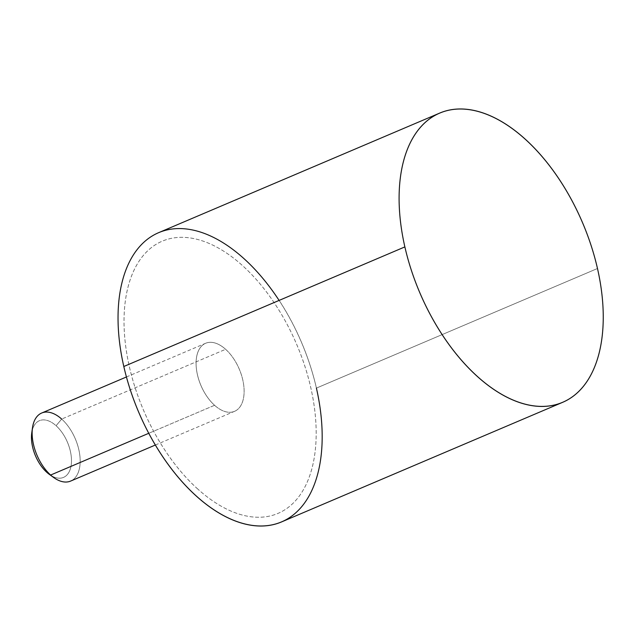 <?xml version="1.0" encoding="UTF-8"?>
<svg xmlns="http://www.w3.org/2000/svg" width="635" height="635" viewBox="0 0 635 635"><rect width="100%" height="100%" fill="white"/><g stroke="black" fill="none" stroke-linecap="round" stroke-linejoin="round"><path stroke-width="0.48" stroke-dasharray="3.17 2.38" d="M158.583 232.696A157.147 88.551 -113 0 1 316.413 388.096L597.479 268.502L316.413 388.096A157.147 88.551 -113 0 1 281.63 521.891M316.413 388.096A157.147 88.551 67 0 0 279.106 300.418M198.009 489.252A147.899 83.344 -113 0 1 129.469 367.133A147.899 83.344 -113 0 1 148.638 249.928A147.899 83.344 -113 0 1 242.213 265.335A147.899 83.344 -113 0 1 310.745 387.461A147.899 83.344 -113 0 1 291.584 504.658A147.899 83.344 -113 0 1 198.009 489.252A147.899 83.344 67 0 0 291.576 504.666A147.899 83.344 67 0 0 310.737 387.461A147.899 83.344 67 0 0 242.205 265.335A147.899 83.344 67 0 0 148.622 249.928A147.899 83.344 67 0 0 129.461 367.133A147.899 83.344 67 0 0 197.993 489.26M214.574 405.289L148.78 433.284L214.574 405.289A36.973 20.836 67 0 0 234.577 411.321A36.973 20.836 67 0 0 243.61 384.389A36.973 20.836 67 0 0 225.623 349.306A36.973 20.836 67 0 0 205.621 343.273A36.973 20.836 67 0 0 196.588 370.205A36.973 20.836 67 0 0 214.574 405.289A36.973 20.836 -113 0 1 196.723 356.306A36.973 20.836 -113 0 1 225.623 349.306L61.682 419.06L225.623 349.306A36.973 20.836 -113 0 1 243.483 398.288A36.973 20.836 -113 0 1 214.574 405.289M41.68 413.028A36.973 20.836 -113 0 1 61.682 419.06A36.973 20.836 -113 0 1 79.661 454.144A36.973 20.836 -113 0 1 70.628 481.076M31.75 432.951A30.813 17.367 -113 0 1 56.078 425.72L61.682 419.06L56.078 425.72A30.813 17.367 -113 0 1 71.207 465.01A30.813 17.367 -113 0 1 49.395 474.416M53.657 477.496A36.973 20.836 67 0 0 79.843 466.209A36.973 20.836 67 0 0 61.682 419.06M51.443 475.75A30.813 17.367 67 0 0 71.35 463.74A30.813 17.367 67 0 0 56.078 425.72A30.813 17.367 67 0 0 32.21 430.546M126.436 376.968L205.621 343.273M155.384 445.016L234.577 411.321"/><path stroke-width="0.95" d="M404.868 246.904A157.147 88.551 67 0 0 562.697 402.304A157.147 88.551 67 0 0 597.479 268.502A157.147 88.551 -113 0 1 535.099 406.011A157.147 88.551 -113 0 1 404.868 246.904A157.147 88.551 -113 0 1 467.249 109.403A157.147 88.551 -113 0 1 597.479 268.502A157.147 88.551 67 0 0 439.65 113.109A157.147 88.551 67 0 0 404.868 246.904L123.809 366.498L404.868 246.904M562.697 402.304L281.63 521.891A157.147 88.551 -113 0 1 123.809 366.498A157.147 88.551 -113 0 1 158.583 232.696L439.65 113.109M279.106 300.418A157.147 88.551 67 0 0 158.583 232.696A157.147 88.551 67 0 0 123.809 366.498A157.147 88.551 67 0 0 254.032 525.597A157.147 88.551 67 0 0 316.413 388.096M155.384 445.016L70.628 481.076A36.973 20.836 -113 0 1 50.625 475.043L148.78 433.284L50.625 475.043A36.973 20.836 -113 0 1 32.647 439.96A36.973 20.836 -113 0 1 41.68 413.028L126.436 376.968M50.625 475.043L46.863 472.369A30.813 17.367 -113 0 1 31.75 432.951L32.488 427.744A36.973 20.836 67 0 0 50.625 475.043A36.973 20.836 67 0 0 53.657 477.496L49.395 474.416A30.813 17.367 -113 0 1 46.863 472.369L50.625 475.043M61.682 419.06A36.973 20.836 67 0 0 32.488 427.744M32.21 430.546A30.813 17.367 67 0 0 46.863 472.369A30.813 17.367 67 0 0 51.443 475.75"/></g></svg>
